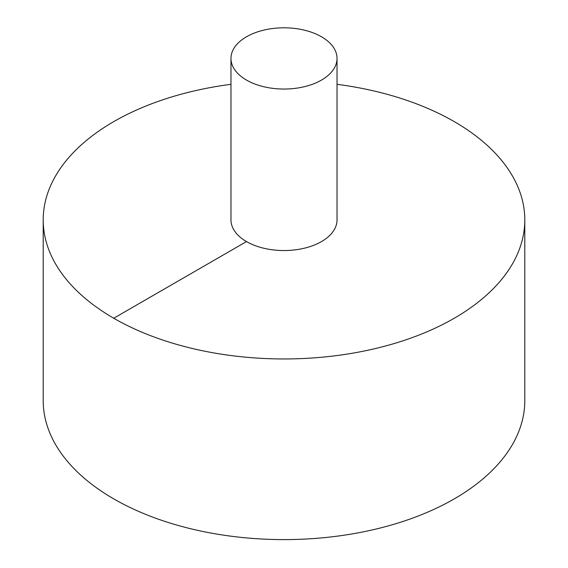 <?xml version="1.0" encoding="UTF-8"?>
<svg xmlns="http://www.w3.org/2000/svg" width="568" height="568" viewBox="0 0 568 568"><rect width="100%" height="100%" fill="white"/><g stroke="black" fill="none" stroke-linecap="round" stroke-linejoin="round"><path stroke-width="0.85" d="M230.97 84.32A240.796 139.025 0 0 0 113.735 121.63A240.796 139.025 0 0 0 43.203 219.93L43.203 400.575A240.796 139.025 0 0 0 284 539.6A240.796 139.025 0 0 0 524.796 400.575L524.796 219.93A240.796 139.025 0 0 0 337.03 84.32M43.203 219.93A240.796 139.025 0 0 0 284 358.955A240.796 139.025 0 0 0 524.796 219.93M230.97 58.433L230.97 219.93A53.03 30.615 0 0 0 284 250.545A53.03 30.615 0 0 0 337.03 219.93L337.03 58.433A53.03 30.615 0 0 0 304.292 30.14A53.03 30.615 0 0 0 246.498 36.778A53.03 30.615 0 0 0 230.97 58.433A53.03 30.615 0 0 0 284 89.048A53.03 30.615 0 0 0 337.03 58.433M113.735 318.236L246.498 241.577"/></g></svg>
